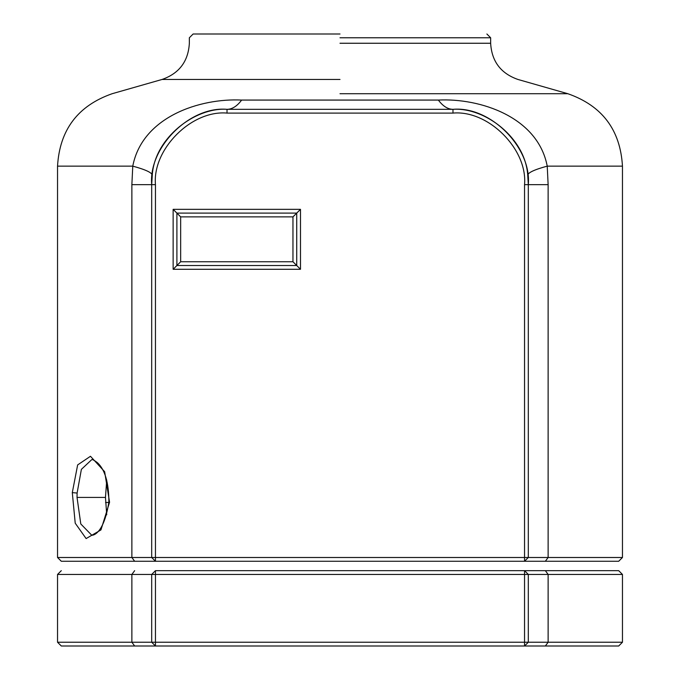 <?xml version="1.0" encoding="UTF-8"?>
<svg xmlns="http://www.w3.org/2000/svg" width="680" height="680" viewBox="0 0 680 680"><rect width="100%" height="100%" fill="white"/><g stroke="black" fill="none" stroke-linecap="round" stroke-linejoin="round"><path stroke-width="1.02" d="M134.648 570.673L131.869 574.447L57.536 574.447L57.536 642.235L151.691 642.235L151.691 574.447L155.456 574.447L155.456 570.673L618.698 570.673L524.543 570.673L528.309 574.447L528.309 642.235L548.131 642.235L548.131 574.447L155.456 574.447L155.456 642.235L524.543 642.235L524.543 570.673M134.648 646L61.302 646L155.456 646L134.648 646L131.869 642.235L131.869 574.447L151.691 574.447L155.456 570.673M524.543 646L524.543 642.235L528.309 642.235L524.543 646L618.698 646L155.456 646L155.456 642.235L151.691 642.235L155.456 646M77.035 497.42L80.792 523.965L91.604 535.075C90.007 535.415 103.19 538.313 108.876 501.976C108.808 482.783 105.009 469.71 97.486 462.748C94.044 460.113 92.081 459.119 91.613 459.765L81.379 469.362L77.112 493.051L77.035 497.42L105.468 497.42L106.726 480.046M106.726 514.803L105.468 497.42M109.565 502.231L100.954 529.915L86.122 538.568L75.216 523.192L72.301 492.617L77.647 464.916L90.466 456.28L104.644 471.708L109.565 502.231L108.876 501.976M340 34L193.12 34L340 34M134.648 561.263L61.302 561.263L155.456 561.263L134.648 561.263L131.869 557.498L131.869 184.645L132.77 166.141L57.536 166.141L57.536 557.498L151.691 557.498L151.691 184.645C148.325 147.381 189.745 105.953 227.018 109.327L452.982 109.327C490.254 105.953 531.675 147.381 528.309 184.645L527.74 175.389C525.512 138.057 485.044 107.091 452.982 109.327C447.797 109.268 442.927 106.182 438.362 100.07C479.723 97.962 537.761 116.671 547.23 166.141L548.131 184.645L548.131 557.498L622.463 557.498L618.698 561.263L524.543 561.263L618.698 561.263M241.638 100.07C237.074 106.182 232.203 109.268 227.018 109.327C195.083 107.058 154.428 138.057 152.26 175.389C152.303 172.771 145.8 169.685 132.77 166.141C142.298 116.654 200.192 97.979 241.638 100.07L438.362 100.07M548.131 184.645L528.309 184.645L528.309 557.498L524.543 561.263L155.456 561.263L151.691 557.498L524.543 557.498L524.543 184.645C527.74 149.243 488.385 109.888 452.982 113.093L227.018 113.093C191.615 109.888 152.26 149.243 155.456 184.645L155.456 561.263M152.26 175.389L151.691 184.645L131.869 184.645M527.74 175.389C527.697 172.771 534.2 169.685 547.23 166.141L622.463 166.141C620.338 129.863 602.131 105.723 567.834 93.712L517.965 79.466C500.812 73.466 491.708 61.387 490.646 43.257L490.646 37.765L486.88 34M292.961 261.757L296.726 265.523L296.726 213.103L176.902 213.103L176.902 265.523L296.726 265.523L300.492 269.288L173.136 269.288L180.668 261.757L292.961 261.757L292.961 216.869L180.668 216.869L173.136 209.338L300.492 209.338L300.492 269.288M292.961 216.869L300.492 209.338M545.351 646L548.131 642.235L622.463 642.235L622.463 574.447L548.131 574.447L545.351 570.673M72.301 492.617L77.112 493.051M340 37.765L490.646 37.765L340 37.765M105.57 502.562L108.851 502.384M340 79.466L162.035 79.466L340 79.466M340 43.257L490.646 43.257L340 43.257M340 93.712L567.834 93.712L340 93.712M173.136 269.288L173.136 209.338M524.543 561.263L524.543 557.498L548.131 557.498L545.351 561.263M180.668 216.869L180.668 261.757M227.018 109.327L227.018 113.093M155.456 184.645L151.691 184.645M452.982 109.327L452.982 113.093M528.309 184.645L524.543 184.645M57.536 574.447L61.302 570.673M57.536 642.235L61.302 646M622.463 642.235L618.698 646M622.463 574.447L618.698 570.673M57.536 166.141C59.661 129.863 77.868 105.723 112.166 93.712L162.035 79.466C179.189 73.466 188.292 61.387 189.355 43.257L189.355 37.765L193.12 34M622.463 166.141L622.463 557.498M57.536 557.498L61.302 561.263"/></g></svg>
